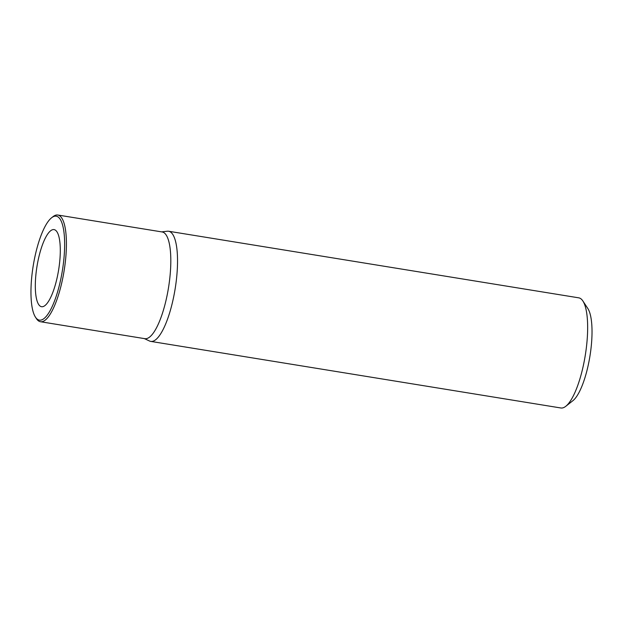 <?xml version="1.0" encoding="UTF-8"?>
<svg xmlns="http://www.w3.org/2000/svg" width="623" height="623" viewBox="0 0 623 623"><rect width="100%" height="100%" fill="white"/><g stroke="black" fill="none" stroke-linecap="round" stroke-linejoin="round"><path stroke-width="0.93" d="M167.338 231.226A55.797 15.661 99.2 0 1 167.392 231.219A55.797 15.661 99.2 0 1 168.631 231.25A55.797 15.661 99.2 0 1 175.499 286.572A55.797 15.661 99.2 0 1 152.043 341.42A55.797 15.661 99.2 0 1 150.75 341.396A55.797 15.661 99.2 0 1 149.567 341.03L144.279 338.577M40.464 321.725L144.863 338.678A54.053 15.17 -80.8 0 0 146.117 338.694A54.053 15.17 -80.8 0 0 168.841 285.56A54.053 15.17 -80.8 0 0 162.19 231.966L57.791 215.021A54.053 15.17 99.2 0 1 64.761 266.426A54.053 15.17 99.2 0 1 41.718 321.748A54.053 15.17 99.2 0 1 40.464 321.725A54.053 15.17 99.2 0 1 36.461 318.68L35.472 317.169A52.659 14.781 99.2 0 1 32.575 270.055A52.659 14.781 99.2 0 1 51.608 217.762A52.659 14.781 99.2 0 1 55.019 216.165A52.659 14.781 99.2 0 1 63.032 266.262A52.659 14.781 99.2 0 1 40.588 320.152A52.659 14.781 99.2 0 1 35.472 317.169M150.75 341.396L560.856 407.979A55.797 15.661 -80.8 0 0 562.156 408.003A55.797 15.661 -80.8 0 0 565.77 406.305A55.797 15.661 -80.8 0 0 585.939 350.897A55.797 15.661 -80.8 0 0 582.871 300.971A55.797 15.661 -80.8 0 0 578.744 297.833L168.631 231.25M565.77 406.305L572.88 400.706A48.82 13.706 -80.8 0 0 590.526 352.221A48.82 13.706 -80.8 0 0 587.847 308.541L582.871 300.971M42.45 306.726A39.054 10.965 -80.8 0 0 58.842 268.521A39.054 10.965 -80.8 0 0 54.17 229.622A39.054 10.965 -80.8 0 0 53.157 229.591A39.054 10.965 -80.8 0 0 36.71 268.17A39.054 10.965 -80.8 0 0 41.648 306.726A39.054 10.965 -80.8 0 0 42.45 306.726M51.608 217.762L53.033 216.64A54.053 15.17 99.2 0 1 56.529 214.997A54.053 15.17 99.2 0 1 57.791 215.021M161.598 231.873L167.392 231.219"/></g></svg>

